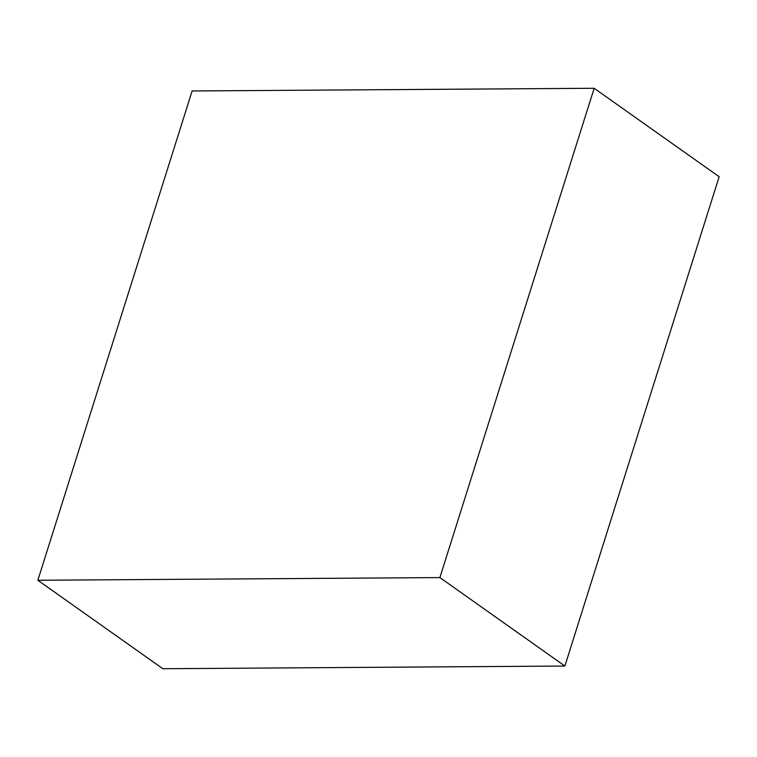 <?xml version="1.0" encoding="UTF-8"?>
<svg xmlns="http://www.w3.org/2000/svg" width="757" height="757" viewBox="0 0 757 757"><rect width="100%" height="100%" fill="white"/><g stroke="black" fill="none" stroke-linecap="round" stroke-linejoin="round"><path stroke-width="1.14" d="M594.169 88.276L439.893 577.582L37.85 580.259L192.127 90.963L594.169 88.276L719.15 176.741L564.873 666.037L439.893 577.582M564.873 666.037L162.831 668.724L37.85 580.259"/></g></svg>

